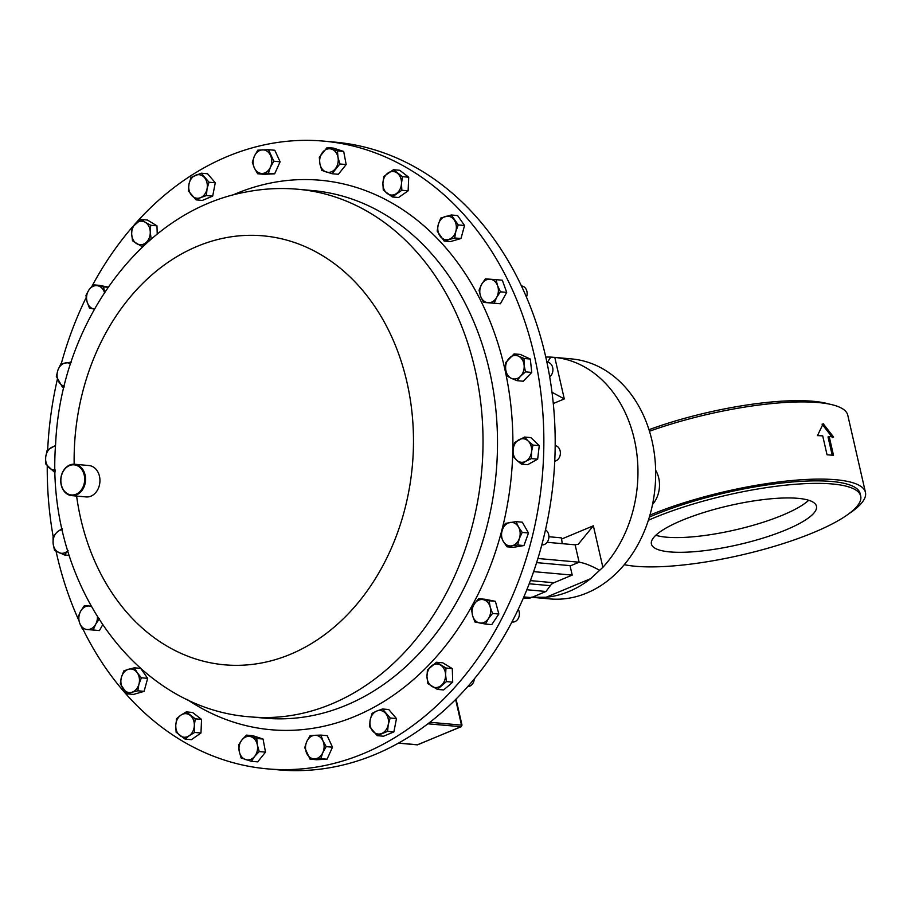 <?xml version="1.0" encoding="UTF-8"?>
<svg xmlns="http://www.w3.org/2000/svg" width="911" height="911" viewBox="0 0 911 911"><rect width="100%" height="100%" fill="white"/><g stroke="black" fill="none" stroke-linecap="round" stroke-linejoin="round"><path stroke-width="1.37" d="M669.801 551.907A84.666 20.053 167.1 0 0 763.703 537.877A84.666 20.053 167.1 0 0 816.461 506.231A84.666 20.053 167.1 0 0 798.07 498.351A84.666 20.053 167.1 0 0 704.18 512.381A84.666 20.053 167.1 0 0 651.411 544.026A84.666 20.053 167.1 0 0 669.801 551.907M655.806 535.281A84.666 20.053 167.1 0 0 666.431 537.183A84.666 20.053 167.1 0 0 744.982 527.526A84.666 20.053 167.1 0 0 808.706 500.253M467.855 686.495A7.88 6.195 -84.8 0 0 471.431 685.083A7.88 6.195 -84.8 0 0 474.301 678.934M829.101 404.063A129.829 30.746 167.1 0 0 813.329 401.295A129.829 30.746 167.1 0 0 648.974 429.696M648.393 520.261A130.045 30.803 -12.9 0 1 832.449 483.992A130.045 30.803 -12.9 0 1 860.701 496.096A130.045 30.803 -12.9 0 1 779.645 544.71A130.045 30.803 -12.9 0 1 635.423 566.266A130.045 30.803 -12.9 0 1 624.32 564.672M649.384 517.061A130.045 30.803 -12.9 0 1 831.88 481.486A130.045 30.803 -12.9 0 1 860.121 493.591L860.701 496.096M625.424 564.888A135.511 32.09 -12.9 0 1 624.263 564.729M649.964 515.079A135.511 32.09 -12.9 0 1 836.013 479.755A135.511 32.09 -12.9 0 1 865.45 492.373A135.511 32.09 -12.9 0 1 848.95 513.702M827.04 454.783A135.511 32.09 -12.9 0 1 830.354 455.044A135.511 32.09 -12.9 0 1 833.508 455.363L829.181 436.471A135.511 32.09 -12.9 0 1 833.611 437.075L823.18 423.706L817.474 435.617A135.511 32.09 -12.9 0 1 822.713 435.879L827.04 454.783M649.463 431.245A135.511 32.09 -12.9 0 1 818.329 402.56A135.511 32.09 -12.9 0 1 847.765 415.177L865.45 492.373M655.647 470.247A25.212 19.814 95.2 0 1 652.561 504.421M532.058 597.297L549.914 598.914A120.48 94.698 -84.8 0 0 652.014 440.799A120.48 94.698 -84.8 0 0 571.573 358.911L553.82 357.317L554.788 357.408L564.296 398.938L553.284 403.539M548.9 536.738L561.244 537.843L561.529 539.084L593.357 525.795L602.866 567.314A120.48 94.698 -84.8 0 0 634.295 439.204A120.48 94.698 -84.8 0 0 554.788 357.408L550.802 357.089L547.409 362.236M602.866 567.314L590.613 578.69L546.122 597.263A120.48 94.698 -84.8 0 0 590.613 578.69M546.122 597.263L531.25 597.217M134.19 224.949A315.126 247.69 95.2 0 1 267.732 144.154A315.126 247.69 95.2 0 1 323.86 141.137A315.126 247.69 95.2 0 1 543.856 441.63A315.126 247.69 95.2 0 1 323.371 765.821A315.126 247.69 95.2 0 1 267.23 768.85A315.126 247.69 95.2 0 1 83.015 629.239M78.79 620.277A315.126 247.69 95.2 0 1 56.061 551.235M53.202 536.773A315.126 247.69 95.2 0 1 47.247 465.828M47.679 449.852A315.126 247.69 95.2 0 1 57.404 379.101M61.265 363.751A315.126 247.69 95.2 0 1 86.203 297.476M92.262 285.69A315.126 247.69 95.2 0 1 132.072 227.386M74.543 495.482A15.76 12.39 95.2 0 1 71.73 495.63A15.76 12.39 95.2 0 1 60.73 480.598A15.76 12.39 95.2 0 1 71.764 464.394A15.76 12.39 95.2 0 1 74.565 464.246A15.76 12.39 95.2 0 1 85.566 479.266A15.76 12.39 95.2 0 1 74.543 495.482M74.565 464.246L88.948 465.544A15.76 12.39 95.2 0 1 99.948 480.564A15.76 12.39 95.2 0 1 88.925 496.78A15.76 12.39 95.2 0 1 86.124 496.928L71.73 495.63M71.422 464.986A15.123 11.889 -84.8 0 0 60.923 482.238A15.123 11.889 -84.8 0 0 74.098 494.821A15.123 11.889 -84.8 0 0 84.609 477.558A15.123 11.889 -84.8 0 0 71.422 464.986M483.718 225.586A7.88 6.195 -84.8 0 0 483.627 225.45A7.88 6.195 -84.8 0 0 482.876 224.561M526.456 297.123A7.88 6.195 -84.8 0 0 526.592 290.302A7.88 6.195 -84.8 0 0 521.639 285.986L521.445 285.974M549.686 376.824A7.88 6.195 -84.8 0 0 552.863 368.682A7.88 6.195 -84.8 0 0 547.431 362.236L546.896 362.191M554.742 461.194A7.88 6.195 -84.8 0 0 560.311 454.236A7.88 6.195 -84.8 0 0 555.175 445.593M541.817 544.846L541.988 544.869A7.88 6.195 -84.8 0 0 548.32 540.018A7.88 6.195 -84.8 0 0 545.495 529.849M511.948 621.974L512.506 622.031A7.88 6.195 -84.8 0 0 517.881 619.104A7.88 6.195 -84.8 0 0 518.257 609.322M267.23 768.85L278.572 769.863A315.126 247.69 -84.8 0 0 515.637 614.72A315.126 247.69 -84.8 0 0 519.771 282.49A315.126 247.69 -84.8 0 0 335.191 142.15L323.86 141.137M369.536 726.636L377.256 735.655L387.585 731.339L388.234 724.621L390.193 718.005L382.461 708.986L376.653 711.081L372.132 713.29L370.185 719.906L369.536 726.636M382.461 708.986L388.746 709.544L396.479 718.574L393.871 731.909L383.542 736.225L377.256 735.655M396.479 718.574L390.193 718.005M393.871 731.909L387.585 731.339M388.234 724.621A11.809 9.281 95.2 0 1 381.777 733.446A11.809 9.281 95.2 0 1 372.747 731.089A11.809 9.281 95.2 0 1 370.185 719.906A11.809 9.281 -84.8 0 1 376.653 711.081A11.809 9.281 95.2 0 1 385.683 713.438A11.809 9.281 95.2 0 1 388.234 724.621M141.171 219.471L132.095 227.249L131.662 233.968L132.528 240.811L142.048 246.596L145.942 242.656A11.809 9.281 95.2 0 1 136.639 243.647A11.809 9.281 95.2 0 1 131.662 233.968A11.809 9.281 95.2 0 1 135.978 223.297A11.809 9.281 95.2 0 1 145.282 222.307L141.171 219.471L147.457 220.041L156.965 225.826L157.239 234.059M268.506 149.689L274.792 150.258L280.098 161.782L274.666 173.819L263.917 174.32L257.642 173.75L262.357 173.443A11.809 9.281 95.2 0 1 254.328 167.931A11.809 9.281 95.2 0 1 254.397 156.145A11.809 9.281 95.2 0 1 262.482 149.882A11.809 9.281 95.2 0 1 270.51 155.394A11.809 9.281 95.2 0 1 270.442 167.18L273.812 161.224L268.506 149.689L257.767 150.19L254.397 156.145L252.324 162.215L254.328 167.931L257.642 173.75M393.427 169.719L399.713 170.289L408.709 177.224L408.128 190.832L398.551 197.516L392.265 196.947L401.842 190.274L401.489 183.407A11.809 9.281 95.2 0 1 396.41 193.553A11.809 9.281 -84.8 0 1 387.118 193.417A11.809 9.281 95.2 0 1 382.905 183.145A11.809 9.281 95.2 0 1 387.995 173.01A11.809 9.281 95.2 0 1 397.287 173.136A11.809 9.281 95.2 0 1 401.489 183.407L402.434 176.654L393.427 169.719L383.85 176.404L382.905 183.145L383.269 190.012L392.265 196.947M496.028 279.654L502.314 280.212L506.71 292.385L500.424 303.75L483.445 302.395L494.138 303.192L496.632 297.441A11.809 9.281 95.2 0 1 488.148 302.725A11.809 9.281 -84.8 0 1 480.598 296.246A11.809 9.281 95.2 0 1 481.543 284.483A11.809 9.281 95.2 0 1 490.038 279.199A11.809 9.281 95.2 0 1 497.577 285.678A11.809 9.281 95.2 0 1 496.632 297.441L500.424 291.816L497.577 285.678L496.028 279.654L485.347 278.857L481.543 284.483L479.049 290.222L480.598 296.246L483.445 302.395M524.588 437.052L514.578 442.564L513.132 449.282A11.809 9.281 95.2 0 1 518.928 439.751A11.809 9.281 95.2 0 1 528.129 440.992L524.588 437.052L530.862 437.61L539.266 445.627L537.661 459.167L527.663 464.69L521.377 464.12L525.727 461.296A11.809 9.281 95.2 0 1 516.537 460.055L521.377 464.12M186.265 711.901L180.822 715.181A11.809 9.281 -84.8 0 1 190.114 715.306A11.809 9.281 95.2 0 1 194.328 725.577L195.261 718.825L186.265 711.901L192.551 712.459L201.547 719.394L200.967 733.013L191.39 739.686L185.104 739.117L189.237 735.724A11.809 9.281 95.2 0 1 179.957 735.598A11.809 9.281 95.2 0 1 175.743 725.327A11.809 9.281 95.2 0 1 180.822 715.181L176.688 718.574L175.743 725.327L176.108 732.182L185.104 739.117M320.9 735.097L314.876 735.291A11.809 9.281 95.2 0 1 322.904 740.802L320.9 735.097L327.174 735.655L332.492 747.191L327.049 759.227L316.311 759.717L310.025 759.159L314.75 758.852A11.809 9.281 95.2 0 1 306.722 753.329A11.809 9.281 95.2 0 1 306.791 741.554L304.718 747.624L310.025 759.159M102.556 624.98L99.47 630.56L87.194 629.535A11.809 9.281 95.2 0 1 79.656 623.056A11.809 9.281 95.2 0 1 80.601 611.281A11.809 9.281 95.2 0 1 89.084 605.997L84.393 605.656L80.601 611.281L78.107 617.032L79.656 623.056L82.502 629.194M201.274 173.192L207.56 173.75L215.281 182.781L212.684 196.116L202.356 200.431L196.07 199.862L200.579 197.653A11.809 9.281 95.2 0 1 191.561 195.296A11.809 9.281 95.2 0 1 188.998 184.113A11.809 9.281 95.2 0 1 195.455 175.288A11.809 9.281 95.2 0 1 204.485 177.645A11.809 9.281 95.2 0 1 207.048 188.828L208.995 182.211L201.274 173.192L190.946 177.497L188.998 184.113L188.338 190.832L196.07 199.862M140.932 668.731L147.662 678.342L144.086 691.358L133.518 694.421L127.233 693.852L131.867 692.269A11.809 9.281 95.2 0 1 123.099 688.818A11.809 9.281 95.2 0 1 121.402 677.34A11.809 9.281 95.2 0 1 128.474 669.289L123.839 670.883L121.402 677.34L120.263 683.899L127.233 693.852M478.571 598.675L474.38 603.925A11.809 9.281 95.2 0 1 483.194 599.654L478.571 598.675L484.857 599.244L495.39 601.328L498.841 614.014L491.746 624.627L485.472 624.058L488.364 618.694A11.809 9.281 95.2 0 1 479.55 622.953A11.809 9.281 95.2 0 1 472.558 615.574L474.927 621.974L485.472 624.058M246.471 735.12L241.916 739.937A11.809 9.281 -84.8 0 1 250.969 736.737A11.809 9.281 95.2 0 1 257.346 744.959L256.765 738.468L246.471 735.12L252.757 735.678L263.051 739.037L265.511 752.133L257.688 761.881L251.402 761.323L254.659 756.381A11.809 9.281 95.2 0 1 245.606 759.58A11.809 9.281 95.2 0 1 239.229 751.359A11.809 9.281 95.2 0 1 241.916 739.937L238.648 744.868L239.229 751.359L241.119 757.963L251.402 761.323M516.036 521.627L505.332 523.415L502.416 529.644A11.809 9.281 95.2 0 1 510.035 522.458A11.809 9.281 95.2 0 1 518.473 526.957L516.036 521.627L522.322 522.197L528.494 532.981L523.962 545.564L513.257 547.352L506.971 546.794L511.675 545.837A11.809 9.281 95.2 0 1 503.236 541.339L506.971 546.794M514.066 353.878L505.582 362.68L505.662 369.319A11.809 9.281 95.2 0 1 509.181 358.217A11.809 9.281 95.2 0 1 518.393 356.121L514.066 353.878L520.352 354.447L530.304 359.036L531.751 372.428L523.267 381.231L516.981 380.661L520.58 376.209A11.809 9.281 95.2 0 1 511.356 378.316L516.981 380.661M451.298 214.985L457.584 215.554L464.553 225.507L460.977 238.523L450.41 241.597L444.135 241.028L454.691 237.965L455.83 231.394A11.809 9.281 95.2 0 1 448.759 239.434A11.809 9.281 -84.8 0 1 439.99 235.995A11.809 9.281 95.2 0 1 438.293 224.505A11.809 9.281 95.2 0 1 445.365 216.465A11.809 9.281 95.2 0 1 454.133 219.904A11.809 9.281 95.2 0 1 455.83 231.394L458.279 224.937L451.298 214.985L440.73 218.059L438.293 224.505L437.155 231.075L444.135 241.028M327.129 147.525L333.415 148.094L343.698 151.442L346.169 164.549L338.334 174.297L332.06 173.728L339.883 163.98L338.004 157.375A11.809 9.281 95.2 0 1 335.316 168.797A11.809 9.281 -84.8 0 1 326.263 171.997A11.809 9.281 95.2 0 1 319.886 163.764A11.809 9.281 95.2 0 1 322.574 152.342A11.809 9.281 95.2 0 1 331.627 149.142A11.809 9.281 95.2 0 1 338.004 157.375L337.423 150.873L327.129 147.525L319.305 157.273L319.886 163.764L321.765 170.38L332.06 173.728M93.07 284.79L88.868 290.028L85.976 295.392L87.046 301.678L89.426 308.089L94.391 309.136A11.809 9.281 95.2 0 1 94.038 309.068A11.809 9.281 95.2 0 1 87.046 301.678A11.809 9.281 95.2 0 1 88.868 290.028A11.809 9.281 95.2 0 1 97.682 285.769L93.07 284.79L99.345 285.348L108.17 287.102M436.483 662.251L442.769 662.809L452.289 668.606L452.721 682.168L443.646 689.946L437.36 689.376L446.436 681.599L445.57 674.755L446.003 668.036L436.483 662.251L427.407 670.018L426.974 676.748L427.851 683.58L437.36 689.376M452.289 668.606L446.003 668.036M452.721 682.168L446.436 681.599M445.57 674.755A11.809 9.281 95.2 0 1 441.254 685.425A11.809 9.281 95.2 0 1 431.951 686.427A11.809 9.281 95.2 0 1 426.974 676.748A11.809 9.281 -84.8 0 1 431.302 666.078A11.809 9.281 95.2 0 1 440.594 665.087A11.809 9.281 95.2 0 1 445.57 674.755M104.674 293.16L103.603 286.874L97.682 285.769A11.809 9.281 95.2 0 1 104.492 292.545M64.237 386.162A11.809 9.281 95.2 0 1 58.759 381.766A11.809 9.281 95.2 0 1 57.94 370.082A11.809 9.281 95.2 0 1 65.558 362.897A11.809 9.281 95.2 0 1 70.557 363.819M524.098 365.106A11.809 9.281 95.2 0 1 520.58 376.209L525.476 371.859L524.098 365.106L524.019 358.467L518.393 356.121A11.809 9.281 95.2 0 1 524.098 365.106M505.662 369.319A11.809 9.281 -84.8 0 0 511.356 378.316L507.04 376.072L505.662 369.319M519.293 538.652A11.809 9.281 95.2 0 1 511.675 545.837L517.676 544.994L519.293 538.652L522.208 532.411L518.473 526.957A11.809 9.281 95.2 0 1 519.293 538.652M502.416 529.644A11.809 9.281 -84.8 0 0 503.236 541.339L500.799 535.998L502.416 529.644M257.346 744.959A11.809 9.281 95.2 0 1 254.659 756.381L259.225 751.575L257.346 744.959M490.186 607.045A11.809 9.281 95.2 0 1 488.364 618.694L492.555 613.445L490.186 607.045L489.116 600.759L483.194 599.654A11.809 9.281 95.2 0 1 490.186 607.045M474.38 603.925A11.809 9.281 -84.8 0 0 472.558 615.574L471.488 609.288L474.38 603.925M138.939 684.218A11.809 9.281 95.2 0 1 131.867 692.269L137.8 690.789L138.939 684.218L141.376 677.773L137.242 672.739A11.809 9.281 95.2 0 1 138.939 684.218M137.242 672.739A11.809 9.281 -84.8 0 0 128.474 669.289L134.407 667.82L137.242 672.739M67.778 550.791A11.809 9.281 95.2 0 1 58.839 552.613A11.809 9.281 95.2 0 1 53.134 543.616A11.809 9.281 95.2 0 1 56.653 532.525A11.809 9.281 95.2 0 1 62.335 529.735M200.579 197.653A11.809 9.281 -84.8 0 0 207.048 188.828L206.398 195.546L200.579 197.653M55.184 469.962A11.809 9.281 95.2 0 1 49.103 467.73A11.809 9.281 95.2 0 1 45.698 456.958A11.809 9.281 95.2 0 1 51.506 447.426A11.809 9.281 95.2 0 1 55.491 446.413M97.443 617.123A11.809 9.281 95.2 0 1 95.689 624.24A11.809 9.281 95.2 0 1 87.194 629.535L93.184 629.991L95.689 624.24L99.481 618.615M91.146 606.453A11.809 9.281 -84.8 0 0 89.084 605.997L90.963 606.134M322.836 752.577A11.809 9.281 95.2 0 1 314.75 758.852L320.774 758.658L322.836 752.577L326.206 746.621L322.904 740.802A11.809 9.281 95.2 0 1 322.836 752.577M314.876 735.291A11.809 9.281 -84.8 0 0 306.791 741.554L310.15 735.598L314.876 735.291M194.328 725.577A11.809 9.281 95.2 0 1 189.237 735.724L194.681 732.444L194.328 725.577M531.534 451.776A11.809 9.281 95.2 0 1 525.727 461.296L531.386 458.597L531.534 451.776L532.981 445.069L528.129 440.992A11.809 9.281 95.2 0 1 531.534 451.776M513.132 449.282A11.809 9.281 -84.8 0 0 516.537 460.055L512.984 456.104L513.132 449.282M262.357 173.443A11.809 9.281 -84.8 0 0 270.442 167.18L268.381 173.249L262.357 173.443M145.942 242.656A11.809 9.281 -84.8 0 0 150.258 231.986L150.691 225.256L145.282 222.307A11.809 9.281 95.2 0 1 150.258 231.986L151.124 238.819L145.942 242.656M71.559 362.054L60.855 363.842L57.94 370.082L56.323 376.425L62.495 387.221L64.066 386.856M62.062 528.471L56.653 532.525L53.054 536.978L53.134 543.616L54.512 550.369L64.465 554.97L68.063 550.506M55.537 445.433L47.156 450.239L45.698 456.958L45.55 463.779L53.954 471.796L55.207 470.885M108.045 287.272L103.603 286.874M63.941 387.346L62.495 387.221M346.169 164.549L339.883 163.98M343.698 151.442L337.423 150.873M460.977 238.523L454.691 237.965M464.553 225.507L458.279 224.937M530.304 359.036L524.019 358.467M531.751 372.428L525.476 371.859M528.494 532.981L522.208 532.411M523.962 545.564L517.676 544.994M265.511 752.133L259.225 751.575M263.051 739.037L256.765 738.468M498.841 614.014L492.555 613.445M495.39 601.328L489.116 600.759M144.086 691.358L137.8 690.789M147.662 678.342L141.376 677.773M140.51 668.367L134.407 667.82M69.19 555.391L64.465 554.97M212.684 196.116L206.398 195.546M215.281 182.781L208.995 182.211M55.229 471.909L53.954 471.796M99.47 630.56L93.184 629.991M327.049 759.227L320.774 758.658M332.492 747.191L326.206 746.621M200.967 733.013L194.681 732.444M201.547 719.394L195.261 718.825M539.266 445.627L532.981 445.069M537.661 459.167L531.386 458.597M500.424 303.75L494.138 303.192M506.71 292.385L500.424 291.816M408.128 190.832L401.842 190.274M408.709 177.224L402.434 176.654M274.666 173.819L268.381 173.249M280.098 161.782L273.812 161.224M142.765 246.665L142.048 246.596M156.965 225.826L150.691 225.256M545.757 357.021L550.802 357.089M551.998 392.265L564.296 398.938M534.871 596.124L534.506 597.468M570.115 565.97L579.123 562.212C584.258 562.93 591.091 565.629 599.62 570.286M593.357 525.795L578.291 544.231L575.137 544.824L547.112 542.296M562.11 543.651A15.76 8.996 67.3 0 0 561.529 539.084M575.137 544.824L579.123 562.212L537.911 558.489M822.064 424.173L832.415 437.531M829.181 436.471L828.031 436.927L832.221 455.227M523.313 598.185L528.733 598.151A10.499 8.256 -84.8 0 0 531.318 597.605L545.996 591.478L550.301 585.682A10.499 8.256 95.2 0 1 553.934 582.733L572.21 575.103L570.035 565.64L536.625 562.622M460.829 724.849L461.49 725.122L455.625 699.523M456.047 699.101L462.002 725.122L461.182 726.727L427.919 723.812M418.616 744.378L460.784 726.773A1.31 1.036 -84.8 0 0 461.49 725.122L429.924 722.275M526.843 589.747L545.996 591.478M533.641 571.63L572.21 575.103M312.598 190.57A264.873 208.198 95.2 0 1 497.508 443.145A264.873 208.198 95.2 0 1 312.177 715.647A264.873 208.198 95.2 0 1 264.999 718.187L250.514 716.877A264.873 208.198 95.2 0 0 297.692 714.338A264.873 208.198 95.2 0 0 483.024 441.846A264.873 208.198 95.2 0 0 298.113 189.272L312.598 190.57M232.271 195.239A275.839 216.818 95.2 0 1 271.205 182.906A275.839 216.818 95.2 0 1 511.538 412.262A275.839 216.818 95.2 0 1 319.898 727.069A275.839 216.818 95.2 0 1 186.812 699.227M74.167 464.211A215.338 169.252 95.2 0 1 224.801 237.919A215.338 169.252 95.2 0 1 412.421 416.965A215.338 169.252 95.2 0 1 262.812 662.73A215.338 169.252 95.2 0 1 76.604 496.062M398.619 743.069L417.659 744.788A1.31 1.036 -84.8 0 1 417.249 744.845L461.182 726.727M416.862 744.708A1.31 1.036 -84.8 0 0 417.249 744.845L398.46 743.148M523.529 597.673L528.733 598.151M523.848 596.933L531.318 597.605M529.2 583.769L550.301 585.682M530.407 580.614L553.934 582.733M298.113 189.272C280.565 187.7 263.085 188.634 245.685 192.073C141.433 211.17 61.026 323.451 55.639 443.657C44.992 577.437 132.049 708.485 250.514 716.877"/></g></svg>
